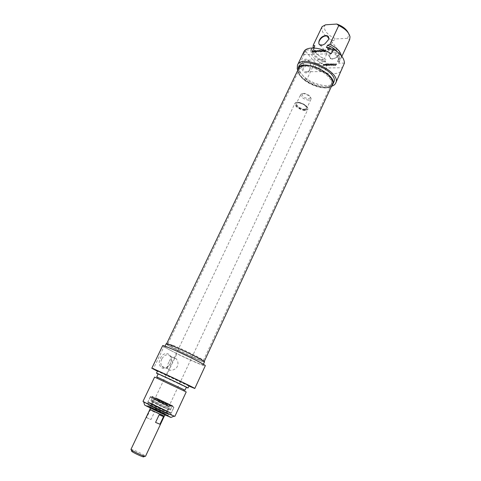 <?xml version="1.0" encoding="UTF-8"?>
<svg xmlns="http://www.w3.org/2000/svg" width="481" height="481" viewBox="0 0 481 481"><rect width="100%" height="100%" fill="white"/><g stroke="black" fill="none" stroke-linecap="round" stroke-linejoin="round"><path stroke-width="0.36" stroke-dasharray="2.4 1.8" d="M173.076 345.358C183.508 349.422 204.659 360.004 203.397 360.491L203.343 360.534C202.267 361.568 167.851 345.376 167.917 343.867L173.076 345.358M172.589 346.013C169.029 344.606 167.298 344.101 167.382 344.492C167.34 346.001 202.11 362.367 203.198 361.351C205.435 361.303 183.465 350.27 172.589 346.013M305.964 66.606C302.435 66.715 300.18 67.725 299.212 69.631L299.02 70.124C295.328 79.359 326.118 93.849 330.844 85.101L331.096 84.638C334.788 78.637 317.346 65.975 305.964 66.606M171.957 345.671C183.008 349.994 205.471 361.219 204.13 361.712C204.178 363.432 165.199 345.087 166.504 344.005L171.957 345.671M306.144 65.903C318.067 65.218 336.069 78.8 331.283 84.596C326.497 93.452 295.394 78.818 299.128 69.462C299.916 67.226 302.254 66.035 306.144 65.903M298.545 68.579C293.091 78.433 328.264 94.979 332.335 84.476M305.038 110.498C300.523 110.48 293.572 105.622 294.913 103.385L295.268 102.928C297.547 100.517 308.333 105.592 307.936 108.892L307.816 109.458L305.038 110.498M305.008 110.101C306.782 110.131 307.708 109.62 307.786 108.556C308.165 105.381 297.817 100.511 295.623 102.832C293.115 104.624 300.222 110.095 305.008 110.101M164.424 416.047L149.916 409.223M308.748 100.222C303.703 99.254 301.022 97.348 300.697 94.504L301.022 94.102C302.928 92.184 311.333 96.134 311.081 98.833L310.979 99.345L308.748 100.222M308.628 98.827L310.552 97.673C310.75 95.442 303.836 92.19 302.254 93.771C301.797 96.104 303.92 97.787 308.628 98.827M143.897 456.722L142.346 455.633C137.716 453.108 134.145 451.545 131.632 450.95M130.94 449.44C130.958 448.749 139.628 452.447 143.609 454.834L145.509 456.295M162.337 414.875L149.988 409.259C149.459 409.361 164.586 416.474 164.352 416.017L162.337 414.875M146.609 417.688L150.98 419.522L154.515 412.043L150.174 410.161L146.609 417.688L150.98 419.522M159.163 414.76L163.504 416.636M154.515 412.043L150.174 410.161M168.921 362.079C167.4 364.887 167.003 367.153 167.731 368.867C169.787 370.935 172.613 370.725 176.214 368.254C178.643 364.881 178.565 361.646 175.98 358.543C173.142 356.15 170.785 357.323 168.921 362.079M155.453 398.124L172.517 406.283L155.453 398.124M155.664 397.679L172.727 405.832L155.664 397.679M151.118 407.142L147.871 405.868C147.114 405.97 168.687 416.119 168.308 415.488L151.118 407.142M153.908 406.77L148.515 404.515C147.769 404.587 169.33 414.736 168.945 414.129L153.908 406.77M154.07 405.002L148.443 402.741L164.965 410.714L170.328 412.848L154.07 405.002M150.613 407.443L168.103 415.831C173.148 418.819 142.184 404.25 147.745 406.253L150.613 407.443M171.26 417.31L144.571 404.755M155.159 397.979L172.541 406.241L155.159 397.979M161.748 359.03C160.51 361.898 160.558 364.327 161.887 366.324C163.811 368.338 166.071 368.187 168.657 365.861L169.685 364.58C171.549 361.363 171.693 358.543 170.13 356.114C167.268 353.709 164.472 354.677 161.748 359.03M160.353 358.375C165.055 348.214 175.763 355.94 169.589 364.826L168.392 366.318C163.269 372.029 156.596 365.602 160.353 358.375M188.931 386.075L157.431 371.188M162.638 345.713L163.925 346.819L153.223 369.113M163.925 346.819L176.876 353.721C189.688 360.053 205.279 366.702 205.279 365.776M166.486 375.649L176.876 353.721M143.001 401.376L148.118 403.427C157.515 407.545 175.535 416.263 174.874 416.378M186.207 391.955L154.611 377.086M204.485 361.88C204.617 363.089 182.666 353.391 171.807 347.474C168.007 345.424 166.125 344.216 166.149 343.837M170.46 350.306C181.355 356.174 203.307 365.921 203.144 364.778C204.888 364.015 164.189 344.865 164.767 346.723C164.755 347.072 166.648 348.268 170.46 350.306M185.011 390.193L156.728 376.888M186.381 387.235L158.135 373.941M186.333 387.349L158.081 374.056M189.063 385.798L157.54 370.959M165.711 404.87L153.734 399.068L165.711 404.87M165.65 406.643L170.256 409.054L170.863 409.992L170.034 410.197L160.401 406.024L150.824 401.142L150.481 400.402L151.786 400.33L156.295 402.236L151.154 400.024L170.725 409.235L156.403 402.29M157.455 399.765L171.903 406.728L157.455 399.765M167.761 404.972L150.643 396.705L167.761 404.972M167.604 405.453L150.27 397.096L167.604 405.453M154.082 409.09L149.874 407.395L165.855 414.917L154.082 409.09M154.521 407.467L150.03 405.627L167.117 413.672L154.521 407.467M154.281 409.205L150.264 407.545C149.717 407.635 165.753 415.181 165.488 414.712L154.281 409.205M154.419 408.91L150.409 407.251C149.856 407.335 165.891 414.881 165.626 414.418L154.419 408.91M155.628 405.82L167.472 411.604L155.628 405.82M156.62 403.721L168.464 409.475L156.62 403.721M336.309 64.129L335.774 64.725L336.357 64.713L336.67 63.907L335.461 64.009L334.872 65.386L335.966 65.464L335.149 64.941L335.678 64.153L336.309 64.129L336.105 63.877L335.57 64.466L336.153 64.454L336.423 63.618L335.257 63.751L334.602 64.821L335.762 65.212L334.944 64.688L335.473 63.895L336.105 63.877M333.459 65.272L333.802 63.913L333.171 65.278L332.461 65.524L333.952 65.5L333.255 65.019L333.892 63.654L332.966 65.019L332.365 65.031L333.255 65.019M330.82 65.254L330.573 63.702L329.323 65.019L329.617 63.739L328.962 65.139L329.323 65.284L330.435 64.003L330.519 65.32L331.523 63.702L330.838 65.242L330.7 63.751M330.904 64.003L329.515 65.272L329.822 63.991L329.166 65.392L329.527 65.536L330.639 64.262L330.591 65.542L331.072 65.362L331.439 63.961L330.868 65.206L330.663 64.947M323.238 65.434L323.466 64.905L324.164 64.953L323.262 65.452L323.262 64.652L323.917 64.893L323.058 65.2L323.256 65.446L323.034 65.182M324.489 64.935L323.581 64.67L323.557 64.111L322.895 65.632L324.098 65.578L324.489 64.935L324.2 64.424L323.37 64.418L323.352 63.865L322.733 65.422L323.887 65.326L324.284 64.682M326.966 64.364L327.934 64.268L326.858 64.099L326.166 65.572L327.29 65.614L326.521 65.314L327.687 64.719L326.791 64.737L326.755 64.111L327.838 63.775L326.755 63.799L325.998 65.362L327.086 65.362L326.31 65.115L327.483 64.466L326.581 64.484L326.755 64.111M325.896 64.189L325.823 65.644L326.352 64.039L324.861 65.284L325.12 64.081L324.603 65.681L326.088 64.442L325.884 64.189L325.619 65.392L326.268 64.009L326.004 63.817L324.657 65.031L324.915 63.829L324.278 65.41L325.884 64.189M332.04 65.248L332.04 64.562L332.63 64.55L332.04 65.248L331.836 64.31L332.425 64.298L331.836 64.995M331.704 65.38L332.209 65.368L333.453 63.925L332.804 64.334L331.794 63.955L331.704 65.38L331.499 65.121L331.998 65.115L333.249 63.666L332.599 64.081L331.589 63.702L331.499 65.121M334.355 65.494L335.101 63.889L334.061 65.5L334.602 63.642L334.151 65.242M328.637 64.021L327.976 64.58L327.783 65.608L328.24 64.087L328.782 64.009L328.433 63.769L327.29 65.362L328.24 64.087M328.451 64.34L329.052 64.328L328.529 65.596L329.371 64.352L328.433 63.769M328.908 63.991L328.325 65.344L329.166 64.099L328.703 63.739M344.45 63.095L338.69 63.209L339.49 61.49L337.488 61.538L338.546 59.247L340.903 58.441L349.501 39.905L347.583 38.348L336.369 38.901L332.978 40.687L324.422 58.862L326.004 59.56L324.946 61.815L323.016 61.857L322.222 63.54L316.763 63.654L314.646 68.134L342.31 67.731M332.389 59.067C329.786 58.856 328.992 57.353 330.002 54.551L333.02 51.028C337.013 48.822 339.243 49.278 339.712 52.405C338.744 56.091 336.303 58.309 332.389 59.067M312.506 50.673L312.482 51.251L311.916 51.269L312.355 50.463L313.462 50.499L313.113 51.557L311.592 52.02L312.842 51.521L313.173 50.788L312.554 50.643L312.698 51.509L312.127 51.533L312.74 50.673L313.582 50.679L313.636 51.245L312.969 52.146L311.802 52.279L313.113 51.701L313.323 50.92L312.716 50.932M314.273 51.689L315.217 50.313L314.562 51.677L315.043 51.9L313.564 51.954L314.49 51.954L315.428 50.571L314.778 51.942L315.259 52.164L313.78 52.213L314.49 51.954M316.967 51.527L318.248 50.18L318.266 51.485L319.192 50.162L318.194 51.81L318.097 50.487L316.624 51.84L317.28 50.234L317.183 51.792L318.458 50.445L318.512 51.726L319.408 50.427L318.41 52.074L318.314 50.752L316.841 52.104L317.496 50.499L317.183 51.792M324.609 51.329L324.928 50.764L324.146 50.848L323.941 51.299L324.819 51.593L325.144 51.028L324.23 51.287L324.819 51.593M323.599 51.311L323.815 51.575L323.821 50.848L325.258 50.782L325.823 50.198L324.922 51.822L323.881 51.834L324.032 51.118M325.24 50.715L324.819 51.497L323.803 51.593L324.014 51.858M323.821 50.848L324.777 50.529M321.789 50.391L320.995 50.096L322.12 50.295L321.446 51.617L320.238 51.72L321.332 51.359L321.494 51.016L320.695 50.806L322.005 50.655L321.206 50.367L322.264 50.325L321.657 51.882L320.448 51.984L321.488 51.689L321.705 51.281L320.905 51.07L322.005 50.655M323.893 50.186L322.973 51.641L322.637 50.421L322.847 50.685L321.945 51.936L322.613 50.517L323.076 50.301L323.328 51.497L324.2 50.252L323.184 51.912L322.637 50.421L321.735 51.671L322.402 50.252L322.613 50.517M322.402 50.252L322.865 50.036L323.088 51.245L323.659 50.102M315.734 51.593L316.384 50.878L315.801 50.902L315.957 51.876L316.6 51.142L316.011 51.166L315.945 51.852M315.951 51.707L315.446 51.726L315.56 50.295L316.564 50.661L317.213 50.234L315.825 52.158L315.776 50.559L316.775 50.926L317.43 50.499L316.161 51.972M313.173 51.966L314.225 50.349L313.173 51.966L313.39 52.225L314.442 50.607L313.39 52.225M320.274 50.451L319.667 50.469L318.687 51.774L319.516 50.307L320.388 50.126L320.027 51.726L320.274 50.451L320.49 50.715L319.877 50.733L318.903 52.038L319.522 50.776L320.352 50.379L320.815 50.727L320.244 51.99L320.49 50.715M331.199 53.734L303.331 54.618L305.513 50.066L311.009 49.862L311.826 48.148L313.81 47.986M328.276 40.037L324.988 43.861L322.336 45.028M332.359 58.67C336.838 58.79 341.696 51.419 338.125 49.94C336.676 49.333 334.956 49.693 332.96 51.01L330.086 54.371C329.305 56.289 329.569 57.63 330.892 58.387L332.359 58.67M303.824 51.888L303.331 54.618M314.646 68.134C325.21 74.705 339.412 75.745 341.841 69.775M325.529 24.808C321.681 28.307 327.976 36.303 336.369 38.901M332.978 40.687C324.549 36.382 320.917 31.704 322.096 26.665M313.017 47.968L313.456 49.357C315.259 53.108 318.915 56.277 324.422 58.862M314.364 46.555L314.514 50.355C316.42 54.197 320.25 57.263 326.004 59.56M313.774 48.076L313.275 48.834C312.403 53.656 316.294 57.979 324.946 61.815M311.826 48.148C310.774 52.958 314.502 57.528 323.016 61.857M311.009 49.862C309.962 54.654 313.702 59.211 322.222 63.54M305.513 50.066L305.7 51.365L297.216 69.042M331.487 86.315C324.158 87.795 315.867 85.666 306.625 79.912L314.899 62.452L316.763 63.654M305.7 51.365L314.899 62.452M321.591 71.627L321.542 71.603C316.847 69.679 319.204 57.311 323.797 59.752C326.497 61.827 327.134 65.031 325.715 69.348C324.621 71.471 323.244 72.234 321.591 71.627M309.8 69.553L310.558 66.456C310.606 63.324 309.698 61.219 307.828 60.143C303.204 57.756 300.896 69.883 305.615 71.765C307.293 72.397 308.688 71.663 309.8 69.553M347.583 38.348L348.851 34.686L348.358 33.003M309.554 70.148C306.698 76.479 299.976 70.821 301.852 63.504C303.589 56.115 311.009 58.868 310.431 66.546L309.554 70.148M306.625 79.912L297.847 69.763M349.657 39.598L349.501 39.905M340.903 58.441L341.39 55.778M297.817 70.094C297.763 72.138 298.779 74.375 300.872 76.804C307.942 85.414 326.683 91.125 331.625 86.021M333.742 82.281C331.06 89.478 309.704 84.097 301.96 74.519C299.212 71.278 298.34 68.47 299.344 66.095M338.546 59.247L339.231 58.255C340.001 56.451 339.394 54.323 337.421 51.864M337.488 61.538L338.167 60.552C339.075 55.796 335.155 51.473 326.407 47.577M339.49 61.49L339.64 61.201C340.813 57.395 338.107 53.361 331.517 49.098M338.69 63.209L338.84 62.921C339.953 58.231 336.201 53.674 327.597 49.242M304.563 109.62C298.869 109.452 292.544 102.597 298.328 102.772C304.136 102.916 310.419 109.896 304.563 109.62M304.527 109.217L306.746 108.387C308.315 105.712 297.468 100.607 296.422 103.529C296.783 106.313 299.483 108.213 304.527 109.217M151.623 403.902C161.82 408.411 177.814 416.402 167.442 411.826L153.048 405.098C147.18 402.176 146.711 401.779 151.623 403.902M154.569 397.691C150.95 396.067 150.276 395.833 152.543 396.993L170.424 405.447C180.73 410.107 164.7 402.278 154.569 397.691M151.569 403.511L147.847 402.002C147.006 402.038 171.783 413.696 171.308 413.041L151.569 403.511M154.239 397.889L173.966 407.329L154.239 397.889M154.455 408.928C146.008 405.11 153.132 408.934 161.652 412.77C170.088 416.576 162.68 412.638 154.455 408.928M154.768 408.609L165.422 413.864L154.768 408.609M158.021 401.707L168.705 406.854L158.021 401.707M158.111 401.01C149.308 396.957 156.896 400.823 165.5 404.762C174.296 408.802 166.402 404.81 158.111 401.01M164.977 407.69L151.563 401.154L164.977 407.69M154.076 404.641L147.92 402.038C147.084 402.074 171.705 413.66 171.236 413.005L154.076 404.641M153.902 407.136C142.779 402.092 152.122 407.07 163.396 412.169C174.495 417.183 164.67 412.001 153.902 407.136M328.986 64.262L328.583 63.745M320.009 50.12L320.424 50.649M167.917 343.867L167.382 344.492M203.343 360.534L203.198 361.351M203.397 360.491L331.096 84.638M167.911 343.795L299.212 69.631M330.844 85.101L331.283 84.596M299.02 70.124L299.128 69.462M295.623 102.832L295.268 102.928M307.786 108.556L307.936 108.892M164.965 414.887L307.816 109.458M150.463 408.062L294.913 103.385M310.979 99.345L306.794 108.285C306.421 108.081 308.309 108.189 304.046 104.756C296.476 101.094 296.248 103.854 296.464 103.427L300.697 94.504M302.254 93.771L301.022 94.102M310.552 97.673L311.081 98.833M172.517 406.283L172.727 405.832M152.285 396.765L152.501 396.314M168.308 415.488L168.945 414.129C169.288 414.604 168.122 414.4 158.345 409.824C145.046 403.391 149.705 405.417 148.515 404.515L147.871 405.868M148.37 406L147.745 406.253M167.899 415.187L168.103 415.831M152.934 396.47L152.309 396.723M172.336 405.603L172.541 406.241M168.657 365.861L168.392 366.318M175.98 358.543L170.13 356.114M167.731 368.867L161.887 366.324M147.847 402.002C147.15 402.465 165.897 411.706 171.308 413.041L173.966 407.329C174.783 407.437 173.136 406.487 169.017 404.491L154.491 397.679L150.553 396.314L147.847 402.002M203.144 364.778L203.373 364.279M164.767 346.723L165.007 346.224M158.165 377.651L156.235 377.94M183.52 389.58L184.53 391.251M167.43 411.604L164.983 413.937L154.503 408.934C149.555 406.788 151.19 407.341 150.962 407.058L151.425 404.07M152.459 401.918L154.275 400.06C155.748 400.529 150.571 397.565 161.153 402.759L168.825 406.457L168.434 409.439M153.734 399.068L151.563 401.154L167.983 409.157L169.595 409.638L169.817 406.637M170.725 409.235L171.903 406.728M151.154 400.018L152.339 397.516M150.643 396.705L150.312 397.102M173.611 407.515L173.515 408.02M150.27 397.096L147.92 402.038C148.154 402.645 151.082 404.25 156.71 406.854L165.41 410.9C170.719 413.257 171.098 413.209 171.236 413.005L173.545 408.05M165.855 414.917L167.117 413.672M149.874 407.395L150.03 405.627M167.472 411.604L168.464 409.475M151.401 404.04L152.405 401.918M320.069 44.865L330.892 58.387M328.583 37.698L338.125 49.94M314.514 50.355L313.456 49.357M313.684 47.98L313.275 48.834M323.797 59.752L307.828 60.143M321.542 71.603L305.615 71.765M310.119 68.759L309.926 69.222M348.851 34.686L350.012 36.875M341.865 56.397L341.053 58.147M339.231 58.255L338.167 60.552M339.64 61.201L338.84 62.921"/><path stroke-width="0.72" d="M204.227 361.502L332.335 84.476C336.255 78.114 317.761 64.67 305.688 65.362C301.954 65.482 299.573 66.552 298.545 68.579L166.606 343.795M150.463 408.062L149.916 409.223C149.381 409.325 164.658 416.516 164.424 416.047L164.965 414.887M131.632 450.95L131.77 451.406C133.255 452.693 141.504 456.577 143.452 456.908L143.897 456.722M164.334 416.047L145.509 456.295L144.913 456.301C142.659 455.916 133.027 451.382 131.307 449.897L130.94 449.44L149.976 409.289M159.163 414.76L163.504 416.636L159.951 424.236L155.573 422.402L159.163 414.76M159.951 424.236L155.573 422.402M144.571 404.755L144.673 405.068C147.685 406.926 167.574 416.287 170.959 417.436L171.26 417.31M157.431 371.188L151.804 368.254C150.685 367.075 196.362 388.57 194.799 388.492L188.931 386.075M174.874 416.378L174.098 416.161C170.25 414.808 147.114 403.92 143.651 401.833L143.001 401.376L154.611 377.086L186.207 391.955L174.874 416.378M165.007 346.224L166.149 343.837C165.626 341.877 206.277 361.009 204.485 361.88L203.373 364.279M194.799 388.492L205.279 365.776C207.245 364.941 161.971 343.632 162.638 345.713L151.804 368.254M156.728 376.888L185.011 390.193L186.381 387.235C187.313 387.313 157.437 373.256 158.135 373.941L156.728 376.888M158.081 374.056L156.481 373.166C155.694 372.39 189.093 388.107 188.035 388.011L186.333 387.349M156.481 373.166L157.54 370.959C156.776 370.123 190.145 385.828 189.063 385.798L188.035 388.011M335.678 83.129L344.45 63.095C344.312 58.405 340.632 53.716 333.399 49.026L331.199 53.734C320.364 46.904 306.09 46.11 303.824 51.888L297.456 65.145C301.743 53.181 342.117 72.18 335.678 83.129C334.968 84.626 333.567 85.69 331.487 86.315M324.777 50.529L325.613 49.928L325.24 50.715M313.81 47.986L314.863 45.791L313.275 45.112L322.096 26.665L325.529 24.808L336.832 24.05L338.75 25.583L329.882 44.396L327.501 45.256L326.407 47.577L328.421 47.499L327.597 49.242L333.399 49.026M325.859 35.558C317.496 36.189 315.861 49.651 324.909 43.849L328.379 39.803C329.251 37.073 328.409 35.654 325.859 35.558M322.336 45.028L320.069 44.865C316.456 43.464 321.35 35.985 325.896 35.967L327.447 36.237C328.679 36.935 328.956 38.191 328.289 40.007L328.276 40.037M313.275 45.112L313.017 47.968M314.863 45.791L313.684 47.98M297.847 69.763L297.216 69.042L297.456 65.145M348.358 33.003C346.386 29.107 342.544 26.124 336.832 24.05M338.75 25.583C345.286 28.752 349.038 32.516 350.012 36.875L349.657 39.598L341.865 56.397M341.39 55.778C340.482 51.485 336.646 47.691 329.882 44.396M331.625 86.021L332.66 84.62C338.414 74.82 302.068 57.72 298.232 68.416L297.817 70.094M298.232 68.416L299.344 66.095C303.216 55.333 339.526 72.415 333.742 82.281L332.66 84.62M337.421 51.864C335.01 49.062 331.704 46.861 327.501 45.256M331.517 49.098L328.421 47.499M143.452 456.908L144.913 456.301M131.77 451.406L131.307 449.897M170.959 417.436L174.098 416.161M144.673 405.068L143.651 401.833M327.447 36.237L328.583 37.698"/></g></svg>
